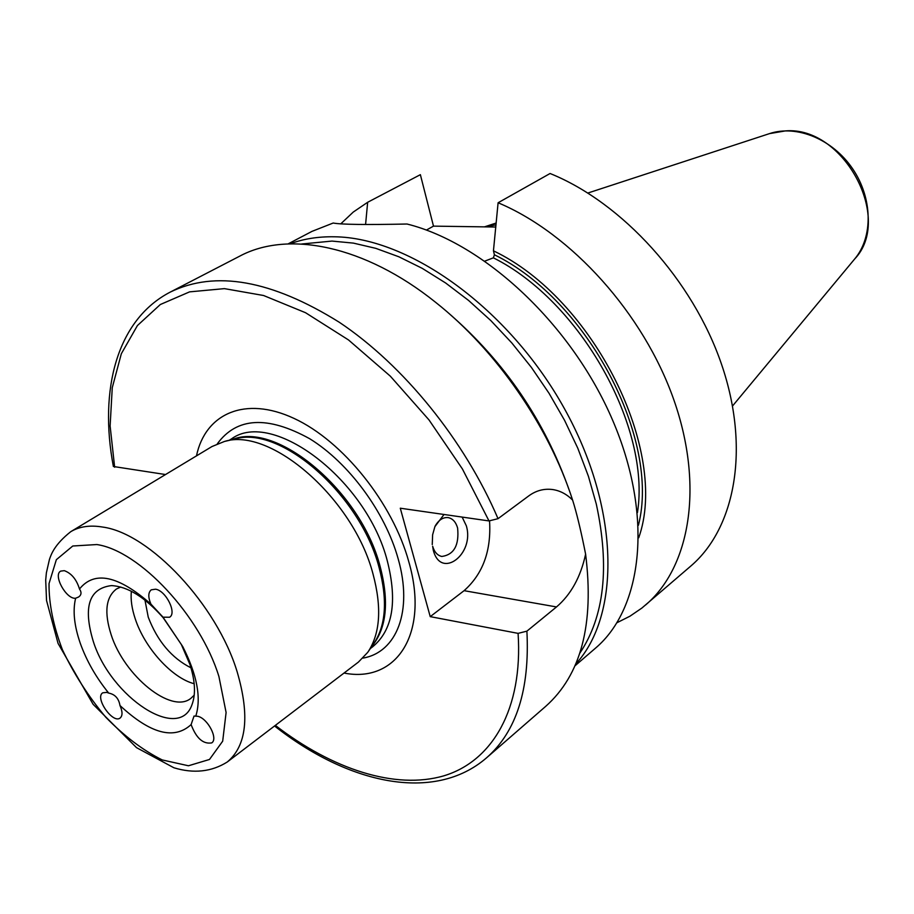 <?xml version="1.0" encoding="UTF-8"?>
<svg xmlns="http://www.w3.org/2000/svg" width="914" height="914" viewBox="0 0 914 914"><rect width="100%" height="100%" fill="white"/><g stroke="black" fill="none" stroke-linecap="round" stroke-linejoin="round"><path stroke-width="1.37" d="M119.974 705.517C122.636 711.606 122.682 715.776 120.134 718.027C112.742 724.071 94.485 697.622 102.734 692.812L106.812 692.378L108.709 693.098C115.027 694.32 118.774 698.467 119.974 705.517C150.387 733.805 174.106 740.157 191.117 724.585L194.031 716.039L197.732 716.279C207.661 718.301 218.435 738.855 211.717 742.899C203.114 744.327 196.247 738.226 191.117 724.585M150.924 604.108C148.011 597.208 148.125 592.443 151.278 589.816L155.586 589.199C165.948 590.638 177.145 613.168 169.558 617.247L163.012 617.179L150.924 604.108C118.26 575.454 94.45 570.416 79.495 589.004C81.769 592.329 81.472 594.991 78.593 597.002L75.622 598.236C66.299 599.55 52.795 575.089 60.678 571.124L64.3 570.656C71.463 573.295 76.525 579.419 79.495 589.004M108.709 693.098C96.061 677.468 86.567 660.845 80.261 643.239C74.171 625.644 72.629 610.643 75.622 598.236M189.929 664.455C195.139 680.781 195.859 694.08 192.1 704.351C179.384 742.694 110.857 697.256 93.308 641.491C82.911 607.079 88.944 588.445 111.405 585.6C127.732 586.468 144.983 597.185 163.195 617.75L181.28 644.37L189.929 664.455M163.012 617.179L182.823 646.735C197.104 674.898 201.446 697.988 195.825 716.005M435.155 526.03C438.777 519.872 443.141 517.061 448.237 517.621C452.75 518.581 455.869 522.043 457.606 528.018C459.285 545.235 454.029 554.718 441.816 556.466C437.44 555.484 434.379 552.067 432.642 546.229L433.236 550C440.697 580.139 474.937 554.25 466.323 525.779L462.141 517.084M444.021 514.479L434.893 526.658L432.619 534.77L432.253 544.584M430.231 616.642L400.286 508.207L489.001 520.934L498.027 518.672L528.818 495.856C536.095 490.555 544.024 488.442 552.604 489.538C560.042 490.635 566.714 494.154 572.598 500.072L574.209 505.351C577.911 518.135 581.704 534.404 585.611 554.17C580.653 576.997 570.942 594.58 556.5 606.942L526.898 631.151L518.089 633.368L430.231 616.642L464.084 590.673C482.9 573.958 491.389 550.731 489.55 520.991M572.598 500.072C548.72 425.993 496.108 350.085 435.612 302.317C364.492 245.226 287.819 230.282 239.685 256.171L170.153 292.149C116.718 319.911 98.849 390.05 113.382 466.494L165.525 474.537M274.554 725.979C347.8 783.812 434.093 803.257 486.556 757.82L545.624 706.419C581.03 675 594.351 624.251 585.611 554.17M196.476 455.88C205.33 413.494 245.158 395.591 294.045 418.418C342.83 440.948 392.746 502.997 408.855 561.939C429.649 634.03 396.093 683.432 344.03 673.047M569.125 489.95C544.744 420.806 504.894 362.173 449.597 314.028M227.266 762.002L358.414 662.09L367.725 652.368C380.247 633.768 382.006 607.616 372.992 573.912C353.444 498.644 270.613 426.724 224.421 441.473L211.957 446.546L70.766 531.674C54.314 544.698 51.15 554.49 49.436 559.448L46.374 572.861L45.7 580.024L46.534 600.487L58.05 643.387L93.114 704.306L136.529 747.652L173.9 767.771C193.745 773.781 211.534 771.85 227.266 762.002C246.666 745.79 249.956 715.742 237.172 671.87C216.938 604.794 149.736 533.376 102.802 527.081C90.12 524.933 79.449 526.464 70.766 531.674M194.214 695.177L190.786 698.422C171.272 714.245 124.258 675.914 111.188 634.83C104.025 612.517 105.773 597.23 116.444 589.004L120.717 587.016M194.179 683.718C171.946 678.062 144.709 647.923 135.261 618.904C131.822 608.644 130.519 599.435 131.365 591.267M190.98 667.826C171.695 658.069 157.448 641.171 148.239 617.133L144.96 600.087M290.058 243.821C303.414 238.862 318.118 236.52 334.158 236.783C409.358 237.343 508.892 308.578 564.224 408.284C619.852 507.91 620.926 615.213 575.649 664.135M574.872 665.918L595.288 648.334C642.919 608.198 653.579 515.519 612.609 420.166C571.856 324.858 484.546 243.33 407.05 224.021C365.76 224.878 341.139 224.547 333.187 223.027L311.982 231.379L288.116 243.889M645.627 604.965C690.036 567.206 704.157 486.282 673.881 399.944C643.684 313.708 571.296 233.413 498.096 202.759L550.079 173.5C622.285 202.622 692.812 280.21 721.534 364.286C750.348 448.443 735.324 528.166 690.733 566.12L641.879 608.061L629.917 616.219L617.019 622.697M498.096 202.759L493.446 250.824C593.78 298.535 669.448 451.562 638.715 537.775M493.446 250.824L494.405 254.766L493.389 257.839L484.923 261.073M365.589 224.444L367.657 202.28L420.371 174.665L433.487 226.135L495.834 227.026M426.404 230.077L433.487 226.135M340.705 223.919L353.295 212.037L367.657 202.28M485.071 226.878L496.039 224.855M464.084 590.673L556.5 606.942M498.027 518.672C464.495 440.205 403.405 365.063 339.243 322.231C271.607 280.084 215.247 270.053 170.153 292.149M486.556 757.82C516.433 731.634 529.88 689.407 526.898 631.151M114.65 467.237L110.114 425.97L112.262 387.673L121.334 353.729L137.42 325.555L160.327 304.522L189.598 291.863L224.41 288.63L263.575 295.508L305.562 312.725L348.497 339.939L390.335 376.18L428.974 419.892L462.415 468.962L489.001 520.934M518.089 633.368C523.082 709.058 492.315 761.156 443.964 775.792C395.225 790.073 332.193 769.2 275.343 725.373M218.926 676.566L226.101 712.509L222.685 741.185L209.489 759.465L188.455 765.772L162.201 759.934C143.041 750.371 124.224 736.124 105.738 717.182C88.304 696.319 73.863 673.824 62.403 649.705C53.286 625.656 48.83 603.606 49.036 583.578L56.348 559.688L72.777 546.001L96.873 544.55C139.499 550.754 200.292 615.67 218.926 676.566M228.98 440.411L231.425 438.937C272.406 408.604 366.857 479.919 387.376 561.185C397.579 601.709 392.666 630.237 372.649 646.792L370.387 648.517M217.326 443.804C236.76 417.207 267.539 415.504 309.652 438.709C348.668 462.655 385.194 512.091 398.15 558.762C413.162 611.043 396.676 652.379 362.938 658.103M231.996 439.714C276.039 420.52 360.722 490.887 380.11 566.417C389.318 601.572 386.656 628.089 372.135 645.97M225.278 441.268L234.738 439.086C279.844 424.736 360.185 494.337 379.036 567.354C387.719 600.064 385.959 625.496 373.735 643.662L368.216 651.636M579.762 653.259C604.348 616.687 609.855 566.954 596.294 504.048L588.399 476.24L577.797 448.214L564.612 420.417L549.051 393.306L531.354 367.348L511.829 342.967L490.795 320.551L468.596 300.455L445.632 282.986L422.257 268.362L398.858 256.777L375.791 248.345L353.398 243.113L331.988 241.079L301.677 244.004M493.389 257.839C580.47 301.209 650.951 427.318 637.458 512.548M494.405 254.766C587.793 300.42 660.548 439.52 638.418 525.253M854.659 259.005C873.338 236.897 872.607 198.052 852.625 168.759C832.745 139.385 796.905 124.407 769.474 133.627L785.469 130.896C843.725 125.961 893.378 218.777 854.659 259.005L732.571 405.942M163.195 617.75L161.755 615.728M181.28 644.37L182.823 646.735M112.525 585.634L111.405 585.6M192.477 703.3L192.1 704.351M769.474 133.627L587.896 193.025M496.199 223.016L484.431 226.866"/></g></svg>
